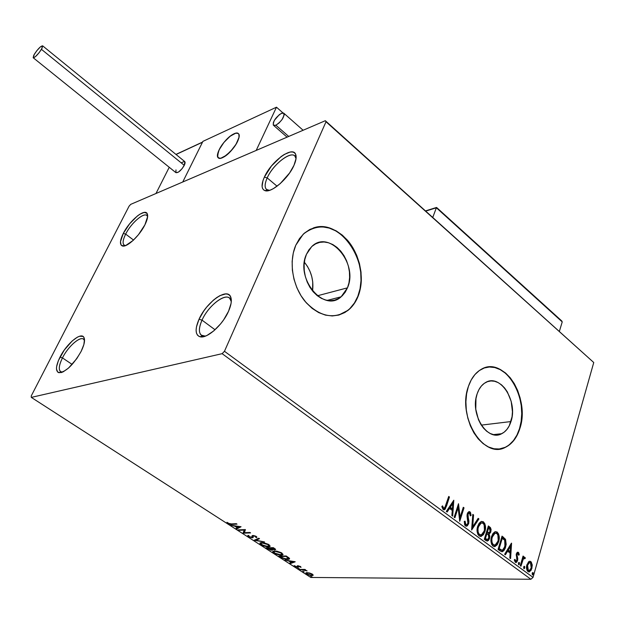 <?xml version="1.0" encoding="UTF-8"?>
<svg xmlns="http://www.w3.org/2000/svg" width="625" height="625" viewBox="0 0 625 625"><rect width="100%" height="100%" fill="white"/><g stroke="black" fill="none" stroke-linecap="round" stroke-linejoin="round"><path stroke-width="0.94" d="M147.633 216.711L147.492 216.352C145.508 210.781 131.383 222.375 125.672 234.102L123.297 233.422C129.594 220.539 145.102 207.766 147.297 213.867C148.195 216.109 147.406 219.75 144.93 224.789L138.445 234.703L133.102 240.453L125.648 245.562L123.711 246.055L121.102 245.086L120.477 241.719L123.297 233.422L129.641 223.781L137.438 215.93L139.922 214.18L144.148 212.43L146.875 213.211L147.656 216.445L144.93 224.789C139.578 235.828 126.789 247.75 122.367 245.953C119.547 244.664 119.859 240.484 123.297 233.422L125.672 234.102C130.961 223.297 143.727 212.078 146.922 215.562L147.633 216.711M133.531 240.047L125.672 234.102L133.531 240.047M84.531 340.688L84.312 340.164C81.984 334.477 68.547 345.484 62.461 357.906L59.992 357.125C66.695 343.492 81.438 331.359 84.008 337.586C85.219 340.375 84.266 344.969 81.148 351.359L76.766 358.648L68.602 367.992L63.359 371.727L61.125 372.602L57.82 372.219L56.477 369.117L56.602 366.695L58.391 360.586L64.281 350.055L72.203 340.953L77.352 337.188L79.586 336.242L82.977 336.422L83.992 337.547L84.492 339.328L83.859 344.57L81.148 351.359C73.281 364.992 65.859 372.109 58.883 372.703C55.359 371.172 55.727 365.984 59.992 357.125L62.461 357.906C68.062 346.555 80.094 335.867 83.609 339.266L84.531 340.688M72.164 364.43L62.461 357.906L72.164 364.43M231.289 301.602L230.797 299.836C227.633 291.047 208.703 304.617 202.023 320.141L199.031 319.242C206.398 302.203 227.164 287.242 230.656 296.867C231.984 300.172 231.289 304.945 228.57 311.195L223.727 319.734L220.648 323.828L213.797 330.867L206.961 335.461L203.883 336.602L201.203 336.914L199.016 336.391L197.406 335.062L196.422 332.984L196.102 330.242L196.445 326.953L199.031 319.242L203.773 311L206.742 307.047L213.344 300.203L216.734 297.57L220.016 295.594L225.781 293.914L228.047 294.281L229.766 295.469L230.875 297.422L231.32 300.086L231.078 303.352L228.57 311.195C222.625 325.102 206.781 339.117 199.945 336.734C195.188 334.773 194.883 328.945 199.031 319.242L202.023 320.141C208.086 306.188 224.562 292.961 229.641 298.219L231.289 301.602M215.039 329.773L202.023 320.141L215.039 329.773M296.039 158.625L295.727 157.375C293.211 148.992 273.344 163.5 267.195 177.906L264.359 177.141C271.125 161.32 292.938 145.336 295.719 154.508C296.625 157.016 296.047 160.617 293.984 165.312L289.594 172.984L280.195 183.648L273.516 188.555L270.453 190.031L267.734 190.773L265.469 190.758L263.734 190.008L262.594 188.539L262.086 186.422L262.984 180.609L264.359 177.141L271.445 166.008L281.039 156.633L284.266 154.461L290.047 152.07L292.375 151.953L294.203 152.586L295.453 153.938L296.078 155.977L296.039 158.625L293.984 165.312C288.391 178.547 271.18 193.391 264.906 190.617C261.328 189.016 261.141 184.523 264.359 177.141L267.195 177.906C272.828 164.812 290.406 150.766 294.867 156.031L296.039 158.625M277.07 186.203L267.195 177.906L277.07 186.203M347.469 287.844L341.125 296.805C323.883 313.141 294.883 278.344 306.461 254.297L308.859 249.922L311.953 246.391L315.625 243.844L319.719 242.359L324.07 242L328.516 242.75L332.891 244.594L337.023 247.438L340.766 251.164L343.984 255.648L346.555 260.711L348.391 266.164L349.422 271.812L349.617 277.445L348.961 282.852L347.469 287.844L345.203 292.211L342.242 295.812L338.688 298.484L334.664 300.133L330.336 300.672L325.859 300.078L321.406 298.367L317.156 295.594L313.273 291.859L309.93 287.312L307.242 282.125L305.336 276.508L304.273 270.68L304.117 264.883L304.852 259.352L306.461 254.297L311.633 246.688C329.062 228.719 358.648 263.5 347.469 287.844L317.391 295.781L347.469 287.844M510.969 421.555C509.07 427.461 505.984 431.508 501.711 433.703C487.328 442.078 469.656 413.867 477.125 393.875L478.938 389.609L481.344 386.062L484.227 383.383L487.484 381.656L490.977 380.938L494.578 381.258L498.148 382.594L501.547 384.875L504.656 388.031L507.359 391.922L511.18 401.328L512.445 411.711L512.047 416.797L509.25 425.812L506.945 429.398L504.148 432.18L500.945 434.039L497.477 434.898L493.859 434.727L490.234 433.508L486.742 431.289L483.539 428.148L480.734 424.203L478.445 419.625L475.781 409.258L475.961 398.703L477.125 393.875C478.938 388.516 481.75 384.742 485.547 382.547C500.156 373.242 518.148 401.289 510.969 421.555L481.297 425.117L510.969 421.555M499.172 449.008L505.141 447.336C511.836 444.008 516.633 437.75 519.539 428.57L519.852 428.531C516.945 437.719 512.141 443.977 505.445 447.305C483.664 459.688 456.938 416.719 468.398 386.445L466.602 393.805L465.891 401.758L466.297 409.961L467.82 418.102L470.383 425.828L473.891 432.836L478.195 438.844L483.117 443.617L488.445 446.961L493.977 448.766L499.484 448.984L504.758 447.609L509.594 444.727L513.82 440.469L517.281 434.992L519.852 428.531L521.461 421.328L522.039 413.641L521.586 405.758L520.117 397.961L517.68 390.539L514.367 383.75L510.297 377.852L505.609 373.055L500.469 369.555L495.07 367.492L489.602 366.953L484.289 367.977L479.32 370.555L474.898 374.594L471.211 379.953L468.398 386.445C471.133 378.516 475.289 372.883 480.875 369.555C503.18 355.031 530.648 397.633 519.852 428.531L519.539 428.57C528.852 401.43 508.727 362.609 487.188 367.219M338.547 315.125L347.719 310.453C352.109 306.93 355.484 302.219 357.836 296.312L358.133 296.242C355.781 302.148 352.406 306.859 348.016 310.383C333.805 319.805 319.461 316.766 304.977 301.273C292.539 286.148 288.562 261.742 295.781 245.234L293.297 252.945L292.141 261.414L292.375 270.289L293.984 279.219L296.914 287.828L301.047 295.766L306.188 302.711L312.141 308.383L318.648 312.57L325.453 315.117L332.273 315.953L338.844 315.055L344.922 312.492L350.289 308.375L354.742 302.891L358.133 296.242L360.344 288.688L361.312 280.516L361.008 272.016L359.445 263.5L356.68 255.273L352.812 247.625L347.977 240.836L342.344 235.156L336.102 230.812L329.492 227.969L322.742 226.758L316.117 227.242L309.867 229.422L304.25 233.25L299.484 238.586L295.781 245.234L303.188 234.234C317.617 222.883 332.367 224.867 347.43 240.195C360.273 254.922 364.906 279.125 358.133 296.242L357.836 296.312C371.742 265.211 341.203 217.383 313.148 228.047M444.602 508.031L444.688 509.031L445.875 506.148L446.5 506.117L449.461 497L448.719 496.445L444.75 507.875L443.602 508.156L442.539 505.859L441.82 506.625L443.156 509.555L444.328 509.805L445.32 508.977L449.461 497L448.719 496.445L445.789 505.43L444.305 508.227L443.172 507.594L442.539 505.859L441.82 506.625L443.156 509.555L444.445 509.766L446.5 506.117L445.875 506.148L443.727 509.836L444.703 509.008M222.125 353.672L530.898 579.266L310.797 577.453L31.297 397.391L222.125 353.672L224.461 351.289L326.016 121.766L593.75 362.516L533.031 577.383L224.461 351.289L326.016 121.766L325.328 120.711L130.75 204.344L129.086 206.156L31.25 395.938L31.297 397.391L222.125 353.672L224.461 351.289L533.031 577.383L593.75 362.516L325.328 120.711L130.75 204.344L129.086 206.156L31.25 395.938L31.297 397.391L310.797 577.453L530.898 579.266L533.031 577.383L530.898 579.266L222.125 353.672M309.68 573.023L306.242 572.695L305.82 573.453L306.586 574.117L310.656 575.547L313.133 575.25L312.328 574.141L309.68 573.023L305.875 572.867L306.586 574.117L311.773 575.641L313.023 575.383L312.328 574.141L309.68 573.023M299.422 569.43L307.109 570.891L304.773 569.852L305.594 569.852L304.953 569.438L299.422 569.43L307.109 570.891L304.773 569.852L305.594 569.852L304.953 569.438L299.422 569.43M300.57 566.539L297.672 565.758L297.172 565.984L297.391 566.836L296.656 566.906L294.109 565.695L295.078 566.68L297.062 567.305L298.328 567.219L298.555 566.164L301.031 567.352L300.57 566.539L297.883 565.742L297.234 565.883L297.016 566.938L294.148 565.617L294.734 566.477L297.688 567.352L298.328 567.219L298.242 566.242L301.031 567.352L300.57 566.539M280.695 557.367L285.727 559.281L288.57 559.367L289.57 558.758L286.227 555.992L278.711 556.086L280.695 557.367L280.852 556.961L280.695 557.367L287.617 559.438L289.383 559.07L289.289 558.148L286.227 555.992L278.711 556.086L280.695 557.367M265.914 547.836L270.914 550.164L272.516 550.078L272.336 549.305L274.508 549.797L275.617 549.453L273.383 547.672L265.914 547.836L271.797 550.227L272.555 550.047L272.336 549.305L275.516 549.625L273.383 547.672L265.914 547.836M254.172 540.266L264.531 541.945L256.008 540.25L259.508 538.695L258.773 538.219L254.289 540.344L264.531 541.945L256.008 540.25L259.508 538.695L258.773 538.219L254.172 540.266M238.75 530.328L244.219 530.102L243.195 533.195L250.586 532.914L249.898 532.477L244.383 532.68L245.43 529.578L238.063 529.883L238.75 530.328L238.945 529.844L238.75 530.328L244.219 530.102L243.195 533.195L250.586 532.914L249.898 532.477L244.383 532.68L245.43 529.578L238.063 529.883L238.75 530.328M231.422 523.914L229.43 523.758L226.969 522.281L227.836 523.422L230.242 524.328L237.008 524.133L236.312 523.68L231.422 523.914L228.578 523.383L226.969 522.281L227.836 523.422L232.039 524.367L237.008 524.133L236.312 523.68L231.422 523.914M241.055 526.75L230.828 525.219L234.844 526.195L237.367 527.82L235.938 528.516L236.687 529L241.055 526.75L230.828 525.219L234.844 526.195L237.367 527.82L235.938 528.516L236.687 529L241.055 526.75M248.406 536.68L252.57 537.781L253.203 537.336L253.125 536.102L253.805 535.922L255.562 536.531L255.695 537.266L256.68 537.594L256.867 537.141L255.773 536.18L253.234 535.484L252.133 535.742L251.766 537.359L249.398 536.789L248.742 536.289L248.953 535.688L248.023 535.344L247.703 536.008L248.406 536.68L248.656 536.039L247.961 535.383L248.656 536.039L248.406 536.68L252.258 537.812L253.031 537.602L253.078 536.219L253.625 535.922L255.461 536.469L255.695 537.266L256.68 537.594L256.234 536.445L252.914 535.477L252.133 535.742L252.039 537.258L249.109 536.617L248.953 535.688L248.023 535.344L248.406 536.68M261.555 542.555L260.047 542.898L259.945 543.867L262.914 545.773L267.586 546.875L270.078 546.312L268.422 544.352L263.82 542.758L260.023 542.914L261.055 544.828L268.297 546.891L269.898 546.531L268.836 544.602L261.555 542.555M274.484 550.914L272.68 551.789L275.758 554.055L280.422 555.172L282.953 554.633L281.336 552.711L276.758 551.125L272.914 551.266L273.922 553.125L281.141 555.188L282.781 554.828L281.75 552.961L274.484 550.914M295.094 561.727L284.836 560.031L288.82 561.031L291.203 562.57L289.664 563.141L290.367 563.602L295.203 561.797L284.836 560.031L288.82 561.031L291.203 562.57L289.664 563.141L290.367 563.602L295.094 561.727M297.906 568.117L299.266 568.727L297.906 568.117M302.836 571.297L304.195 571.898L302.836 571.297M310.82 576.445L312.172 577.047L310.82 576.445M528.531 561.844L526.68 565.664L527.008 570.328L527.969 571.594L529.203 571.938L531.25 570.047L532.266 565.547L531.336 562.117L530.242 561.312L529.062 561.461L526.891 564.773C526.094 567.508 526.453 569.773 527.969 571.594L529.391 571.891L531.875 568.453L532.188 564.547L530.82 561.609L529.398 561.32L528.531 561.844M520.258 565.727L520.945 566.227L523.25 559.164L525.398 557.992L524.523 557.133L523.328 557.984L523.734 556.562L523.055 556.055L520.258 565.727L520.945 566.227L522.953 559.734L524.094 558.312L524.773 558.773L525.398 557.992L524.289 557.172L523.328 557.984L523.734 556.562L523.055 556.055L520.258 565.727M518.352 552.359L517.102 552.469L516.195 554.32L516.977 559.055L516.664 560.609L515.773 561.148L514.922 559.328L514.266 559.93L515.648 562.477L516.68 562.164L517.578 560.562L517.766 558.633L516.945 554.625L517.719 553.492L518.633 555.25L519.273 554.719L518.719 552.797L517.711 552.375L518.641 554.727L519.273 554.719L518.352 552.359L517.539 552.203L516.297 553.922L516.875 560.102L516.086 561.141L514.922 559.328L514.266 559.93L515.305 562.297L516.188 562.461L517.578 560.562L517 554.391L517.656 553.508L518.633 555.25L519.273 554.719L518.562 554.789L517.711 552.375L518.352 552.359M500.195 551L502.328 551.703L503.867 550.633L505.242 548.219L506.187 544.375L505.562 539.445L502.047 536.125L498.062 549.43L500.195 551L502.508 551.656L505.625 547.078L505.453 539.242L502.047 536.125L498.062 549.43L500.195 551M484.289 539.32L487.437 541.047L488.594 540.289L489.508 538.5L489.773 536.18L489.086 534L490.523 532.57L491.102 529.727L490.523 527.75L488.375 525.953L484.289 539.32L486.156 540.688L487.656 540.984L489.508 538.5L489.086 534L490.812 531.805L491.078 529.422L490.414 527.609L488.375 525.953L484.289 539.32M471.617 530.016L478.938 518.93L478.156 518.344L472.695 526.812L473.578 514.945L472.789 514.352L471.617 530.016L478.938 518.93L478.156 518.344L472.695 526.812L473.578 514.945L472.789 514.352L471.617 530.016M454.914 517.758L458.141 507.711L459.742 521.297L464.023 507.836L463.289 507.289L460.094 517.32L458.5 503.727L454.172 517.211L454.914 517.758L458.141 507.711L459.742 521.297L464.023 507.836L463.289 507.289L460.094 517.32L458.5 503.727L454.172 517.211L454.914 517.758M453.805 500.234L446.32 511.445L447.133 512.039L449.547 508.43L452.273 510.445L451.867 515.516L452.68 516.117L453.805 500.234L446.32 511.445L447.133 512.039L449.547 508.43L452.273 510.445L451.867 515.516L452.68 516.117L453.805 500.234M465.469 525.93L467.367 525.797L468.727 523.438L468.914 521.023L467.875 515.719L468.289 513.633L469.531 513.203L470.266 515.867L471.094 515.461L470.531 512.508L469.57 511.633L467.734 512.695L467.055 514.828L468.055 521.312L467.836 523.406L467.086 524.5L466.008 524.602L465.391 523.859L465.07 521.156L464.258 521.398L464.664 524.828L465.469 525.93L466.797 526.133L468.633 523.758L468.039 514.188L468.852 513.094L469.531 513.203L470.266 515.867L471.094 515.461L469.977 511.844L468.773 511.68L467.297 513.703L467.023 516.023L467.906 523.203L466.82 524.641L465.852 524.508L465.07 521.156L464.258 521.398L465.469 525.93M477.688 526.297L477.07 530.172L477.758 534.117L479.148 535.969L480.953 536.445L483.359 534.742L484.906 531.555L485.531 527.664L484.836 523.711L483.219 521.711L481.125 521.547L479.156 523.234L477.688 526.297C476.477 530.094 476.961 533.312 479.148 535.969L481.367 536.336L484.906 531.555C486.133 527.742 485.641 524.508 483.43 521.859L481.125 521.547L477.688 526.297M491.555 536.547L490.961 540.398L491.641 544.312L493.008 546.141L494.789 546.602L497.141 544.891L498.656 541.711L499.258 537.844L498.562 533.922L496.977 531.945L494.914 531.797L492.984 533.492L491.555 536.547C490.375 540.32 490.859 543.523 493.008 546.141L495.117 546.516L498.656 541.711C499.844 537.922 499.352 534.711 497.188 532.094L494.984 531.773L491.555 536.547M511.461 543.133L504.633 554.258L505.398 554.812L507.594 551.234L510.141 553.109L509.812 558.055L510.57 558.617L511.578 543.219L504.633 554.258L505.398 554.812L507.594 551.234L510.141 553.109L509.812 558.055L510.57 558.617L511.461 543.133M518.352 563.188L518.883 564.789L519.461 562.789L518.969 562.422L518.352 563.188L518.938 564.781L519.5 564.031L519.242 562.5L518.352 563.188M523.617 567.055L524.148 568.656L524.719 566.656L524.227 566.297L523.617 567.055L524.203 568.648L524.758 567.898L524.508 566.375L523.617 567.055M532.133 573.32L532.664 574.906L533.227 572.914L532.734 572.555L532.133 573.32L532.703 574.898L533.266 574.148L533.008 572.633L532.133 573.32M497.406 434.18L497.422 434.906L497.406 434.18M349.992 308.453L354.445 302.961L357.836 296.312L360.047 288.766L361.016 280.594L360.711 272.102L359.148 263.586L356.391 255.359L352.523 247.711L347.688 240.922L342.047 235.25L335.812 230.906L329.203 228.062L322.453 226.852L315.828 227.336M509.281 444.758L513.508 440.5L516.969 435.031L519.539 428.57L521.148 421.359L521.734 413.68L521.281 405.797L519.805 398.008L517.375 390.586L514.062 383.797L509.992 377.898L505.305 373.109L500.164 369.609L494.766 367.539L489.297 367M504.445 447.641L505.445 447.305M312.547 291C313.891 280.242 311.164 270.633 304.359 262.18L307.461 266.43L309.977 271.305L311.766 276.57L312.75 282.023L312.547 291M448.586 496.852L449.461 497L448.844 497.039L445.875 506.148L448.586 496.852M443.391 508.328L442.062 506.367L442.547 507.625L443.172 507.594L442.547 507.625L442.984 508.188L443.789 508.258M453.25 501.07L452.094 515.68L453.25 501.07M448.922 508.469L449.547 508.43L448.922 508.469L446.727 511.742L448.922 508.469M452.195 503.555L449.688 507.312L451.773 508.852L452.398 508.82L449.688 507.312L450.312 507.281L449.688 507.312L452.195 503.555L452.82 503.523L452.398 508.82L450.312 507.281L452.82 503.523L452.195 503.555M458.133 504.859L459.469 517.344L460.094 517.32L459.469 517.344L458.133 504.859M463.164 507.695L464.023 507.836L463.398 507.867L459.469 520.203L463.164 507.695M457.516 507.742L458.141 507.711L457.516 507.742L454.414 517.391L457.516 507.742M465.227 524.531L464.438 521.344L465.227 524.531L466.18 524.672L465.375 524.625M468.875 511.641L469.977 511.844L469.352 511.875L470.469 515.492L471.094 515.461L470.25 515.594L470.234 513.461L468.875 511.641M468.758 513.141L467.414 514.219L468.039 514.188L467.414 514.219L467.312 516.273L467.938 516.25L467.312 516.273L467.789 518.281L468.422 518.25L467.789 518.281L468.008 523.781L468.633 523.758L468.008 523.781L466.047 526.203L467.484 524.953L468.172 523.133L467.234 515.484L467.656 513.664L468.453 513.07M472.75 514.82L473.578 514.945L472.953 514.969L472.062 526.828L472.695 526.812L472.062 526.828L472.75 514.82M477.938 518.68L478.938 518.93L478.312 518.961L471.672 529.25L478.312 518.961L477.938 518.68M481.633 521.406L482.805 521.883C485.008 524.531 485.5 527.766 484.281 531.57L484.906 531.555L484.281 531.57L480.32 536.461L481.367 536.336M481.203 536.133L483.859 532.742L484.898 527.688L483.984 523.273L481.922 521.453M480.375 534.969L479.633 534.938M479.352 534.844L477.82 533.094L477.352 528.867L478.539 525.039L480.961 522.922M481.484 522.898L480.539 523.039L477.781 526.852C476.805 529.867 477.187 532.453 478.922 534.586L480.453 534.953M483.047 523.242C484.773 525.406 485.156 527.992 484.188 531.023L481.414 534.844L479.547 534.57C477.812 532.43 477.438 529.852 478.414 526.828L477.781 526.852L478.414 526.828L481.172 523.016L483.047 523.242L484.133 524.766L484.453 530.031L483.437 532.828L482.008 534.531L480.266 534.922L478.922 533.938L478.133 532.07L477.977 528.852L478.75 525.883L480.234 523.617L481.594 522.898L483.047 523.242M487.891 540.383L489.117 537.391L488.453 534.016L489.891 532.594L490.469 529.75L489.891 527.773L488.258 526.352L489.687 526.93L489.062 526.953L490.398 529.031L490.188 531.828L490.812 531.805L490.188 531.828L488.453 534.016L489.086 534L488.453 534.016L488.875 538.516L489.508 538.5L488.875 538.516L487.539 540.711M486.656 539.586L486.172 539.438M485.617 539.086L484.797 538.484L485.617 539.086L484.797 538.484L486.32 533.508L486.945 533.492L488.398 534.758L488.789 537.969L487.625 539.523L485.617 539.086L487.094 539.539M488.148 532.875L487.437 532.633M487.102 532.406L487.734 532.391L486.734 532.141L487.102 532.406L486.734 532.141L488.047 527.867L488.672 527.852L489.414 528.398L490.094 531.305L489.008 532.812L487.102 532.406L488.531 532.82M487.367 532.117L488.672 527.852L488.047 527.867L486.734 532.141L487.367 532.117L488.672 527.852L490.102 529.234L490.094 531.305L489.133 532.75L487.367 532.117M485.43 538.469L486.945 533.492L486.32 533.508L484.797 538.484L485.43 538.469L486.945 533.492L488.766 535.453L488.789 537.969L487.359 539.578L485.43 538.469M495.445 531.648L496.555 532.109C498.727 534.727 499.211 537.938 498.023 541.727L498.656 541.711L498.023 541.727L494.125 546.617L495.117 546.516M495.016 546.281L497.617 542.891L498.625 537.859L497.93 533.938L495.688 531.688M494.203 545.133L493.477 545.102M493.195 545.008L491.688 543.289L491.211 539.094L492.375 535.281L494.75 533.156M495.258 533.125L494.383 533.258L491.633 537.078C490.688 540.094 491.062 542.648 492.766 544.758L494.25 545.117M496.805 533.477C498.508 535.602 498.891 538.18 497.953 541.188L495.172 545.031L493.398 544.75C491.695 542.641 491.32 540.078 492.266 537.062L491.633 537.078L492.266 537.062L495.016 533.242L496.805 533.477L497.875 534.969L498.203 540.203L497.219 542.992L495.812 544.695L494.102 545.094L492.789 544.133L492.008 542.281L491.844 539.078L492.594 536.125L494.047 533.859L495.383 533.141L496.805 533.477M501.93 536.523L503.43 537.156L502.797 537.172L504.82 539.25L505.453 539.242L504.82 539.25L504.992 547.086L505.625 547.078L504.992 547.086L501.695 551.711L503.234 550.641L504.383 548.766L505.633 543.164L504.82 539.25L501.93 536.523M501.164 550.172L500.664 550M500.273 549.789L499.789 549.484M499.305 549.148L498.547 548.586L499.305 549.148L498.547 548.586L501.711 538.023L498.547 548.586L499.18 548.578L502.344 538.008L501.711 538.023L504.711 540.219L504.93 546.555L502.523 550.102L501.289 550.188L499.305 549.148L501.289 550.188M510.891 544.062L509.969 558.172L510.891 544.062M506.961 551.242L507.594 551.234L506.961 551.242L504.961 554.492L506.961 551.242M509.945 546.367L507.664 550.102L509.609 551.539L507.664 550.102L508.297 550.086L507.664 550.102L509.945 546.367L510.578 546.359L510.242 551.523L508.297 550.086L510.578 546.359L509.945 546.367M517.336 553.539L516.367 554.398L517 554.391L516.367 554.398L516.273 555.391L516.914 555.391L516.273 555.391L516.672 556.898L517.312 556.891L516.672 556.898L517.156 558.898L517.789 558.898L517.156 558.898L516.945 560.562L517.578 560.562L516.945 560.562L515.594 562.453L517.117 559.758L516.266 555.133L517.086 553.5M515.539 561.109L514.797 560.914L514.367 559.844L514.938 561.047L515.758 561.141M518.773 562.508L519.242 562.5L518.773 562.508M518.688 562.578L518.859 564.031L519.5 564.031L518.523 564.641L518.688 562.578M522.938 556.453L523.734 556.562L523.102 556.57L522.695 557.984L523.328 557.984L522.695 557.984L522.938 556.453M524.211 557.203L525.398 557.992L524.484 558.352L524.211 557.203M523.766 558.32L522.312 559.742L522.953 559.734L522.312 559.742L521.25 562.977L521.891 562.977L521.25 562.977L520.422 565.844L522.312 559.742L523.641 558.289M524.039 566.375L524.508 566.375L524.039 566.375M523.945 566.445L524.125 567.898L524.758 567.898L523.789 568.508L523.945 566.445M529.508 561.289L530.82 561.609L530.18 561.617L531.555 564.547L532.188 564.547L531.555 564.547L531.242 568.453L531.875 568.453L531.242 568.453L528.648 571.922L529.391 571.891M530.695 562.125L529.609 561.32M529.172 571.695L530.617 570.047L531.461 567.523L531.07 562.734M528.68 570.602L527.672 570.398L528.312 570.406L527.672 570.398L526.938 565.289L527.852 563.375L528.922 562.586M528.594 570.625L527.891 570.539M527.469 570.219L526.656 568.062L526.781 565.945L528.859 562.609L530.484 562.789L531.195 567.961L529.336 570.594L528.312 570.406L527.57 565.289L529.492 562.602L528.859 562.609M532.555 572.633L533.008 572.633L532.555 572.633M532.461 572.711L532.625 574.141L533.266 574.148L532.297 574.75L532.461 572.711M452.398 508.82L450.312 507.281L452.82 503.523L452.398 508.82M502.344 538.008L504.711 540.219L505.438 543.359L504.18 548.43L503.195 549.703L501.922 550.18L499.18 548.578L502.344 538.008M510.242 551.523L508.297 550.086L510.578 546.359L510.242 551.523M531.195 567.961L530.43 569.672L529.227 570.625L527.602 569.43L527.57 565.289L528.281 563.656L529.555 562.586L530.484 562.789L531.172 563.789L531.195 567.961M269.453 190.375L266.406 189.375C264.484 187.266 264.75 183.438 267.195 177.906C264.289 184.625 264.469 188.711 267.734 190.156L269.453 190.375M205.391 336.133L201.188 335.156C198.555 332.43 198.836 327.43 202.023 320.141C198.266 328.969 198.555 334.266 202.906 336.031L205.391 336.133M62.492 372.141L60.484 371.586C58.406 369.414 59.062 364.859 62.461 357.906C58.594 365.961 58.273 370.68 61.5 372.062L62.492 372.141M125.555 245.602L124.016 245.047C122.391 243.281 122.938 239.641 125.672 234.102C122.547 240.531 122.281 244.328 124.859 245.492L125.555 245.602M325.328 120.711L593.75 362.516L325.328 120.711M232.242 523.875L232.039 524.367L232.242 523.875M228.07 522.859L227.836 523.422L228.07 522.859M240.445 526.656L236.945 528.359L236.687 529L236.648 528.172L240.445 526.656M237.531 527.406L237.367 527.82L237.531 527.406M239.328 526.867L237.82 527.594L235.891 526.352L239.469 526.516L237.82 527.594L235.891 526.352L239.328 526.867M244.445 532.516L243.453 532.555L243.195 533.195L243.297 532.461L243.039 533.094L244.414 529.625L243.297 532.461L244.445 532.516M252.43 536.406L252.359 535.578M256.867 537.125L256.68 537.594L256.867 537.125M256 536.555L256.758 536.898L256.086 536.398M253.336 535.656L253.125 536.086M259.031 538.383L256.266 539.617L256.008 540.25L256.266 539.617L259.031 538.383M256.133 539.953L255.203 539.812L256.133 539.953M270.117 545.914L269.703 546.109M268.508 546.352L268.297 546.891L268.508 546.352M261.234 544.383L261.055 544.828L261.234 544.383M269.094 545.719L269.297 544.953M269.055 545.602L268.867 546.195L267.633 546.461L261.789 544.797L260.984 543.273L262.391 542.578L262.227 542.992L268.094 544.641L268.914 546.164L264.938 546.102L260.914 544.031L261.32 543.117L264.156 543.172L268.094 544.641L268.25 544.258L269.047 545.586M275.461 549.117L274.742 549.797L274.594 549.156L275.461 549.117M272.531 549.539L271.797 550.227L271.695 549.586L272.531 549.539M267.805 548.547L267.641 548.953L267.805 548.547M270.695 547.773L270.445 548.406L270.695 547.773M273.281 548.125L273.969 548.57L274.133 548.156L274.531 549.273L274.062 549.367L270.875 548.172L271.055 547.727L270.875 548.172L273.438 547.711L274.586 549.117L274.062 549.367L270.875 548.172L273.281 548.125M274.586 549.133L274.812 548.602M270.109 548.188L271.422 549.094L271.602 548.633L271.625 549.68L271.133 549.797L267.344 548.25L267.516 547.797L267.344 548.25L270.109 548.188L270.281 547.742L270.109 548.188L271.664 549.383L271.133 549.797L267.344 548.25L270.109 548.188M282.992 554.219L282.555 554.414M281.344 554.672L281.141 555.188L281.344 554.672M274.094 552.672L273.922 553.125L274.094 552.672M281.969 554.039L282.18 553.289M281.008 552.992L281.805 554.469L280.484 554.758L274.656 553.094L273.875 551.625L275.312 550.938L275.148 551.336L281.008 552.992L281.148 552.609L281.836 554.438L279.258 554.68L275.742 553.68L273.688 552.031L274.234 551.453L276.375 551.414L281.008 552.992M289.531 558.508L288.266 558.789L289.531 558.508M287.805 558.938L287.617 559.438L287.805 558.938M280.141 556.5L286.109 556.43L286.266 556.016L286.109 556.43L286.703 556.297L286.547 556.703L288.227 557.938L288.422 557.43L288.352 558.734L286.961 559.008L282.789 558.086L280.141 556.5L280.305 556.062L280.141 556.5L286.109 556.43L288.5 558.539L284.836 558.773L280.141 556.5M288.5 558.352L288.719 557.648M294.297 561.594L290.609 562.969L290.367 563.602L290.43 562.859L294.297 561.594M291.352 562.164L291.203 562.57L291.352 562.164M293.32 561.773L291.695 562.383L289.867 561.203L293.438 561.453L291.695 562.383L289.867 561.203L293.32 561.773M300.219 566.992L300.422 566.445M298.391 565.781L298.242 566.242M298.289 566.695L297.688 567.352L297.922 566.727L297.438 566.695L298.289 566.695M295.016 565.875L294.734 566.477L295.016 565.875M297.406 566.789L297.5 565.773M304.93 569.438L304.773 569.852L304.93 569.438M304.094 569.438L303.914 569.914L304.094 569.438M302.07 569.438L301.914 569.852L302.07 569.438M300.219 569.43L300.062 569.844L300.219 569.43M313.102 574.844L312.117 575.008L313.102 574.844M311.969 575.109L311.773 575.641L311.969 575.109M306.75 573.672L306.586 574.117L306.75 573.672M306.656 573.383L306.016 572.781L306.656 573.383M311.641 574.141L312.094 575.031L311.125 575.227L307.258 574.117L306.758 573.234L307.859 572.656L307.719 573.023L311.758 573.812L312.156 574.977L310.305 575.156L307.711 574.375L306.648 573.43L308.555 573.086L311.641 574.141M312.211 574.727L312.445 574.219M237.523 141.531C233.281 150.867 220.961 161.172 218.219 157.789C216.977 156.406 217.289 153.727 219.164 149.75L217.461 155.695L218.352 157.906L220.766 158.266L226.406 155.25L232.719 148.953L236.211 143.969L239.023 137.25L238.867 134.281L238.172 133.438L235.695 133.188L230.07 136.281L223.891 142.484L219.164 149.75C223.422 140.516 235.594 130.266 238.422 133.641C239.633 134.984 239.336 137.617 237.523 141.531M202.906 141.375L276.484 107.195L282.969 112.93L276.484 107.195L256.195 150.43L182.742 182L256.195 150.43L276.484 107.195L202.906 141.375L182.742 182L202.906 141.375M224.078 156.859L224.078 156.859C221.32 158.469 219.359 158.781 218.219 157.789C214.492 155.016 224.055 139.445 232.367 134.664C235.219 132.953 237.234 132.617 238.422 133.641C242.172 136.352 232.414 152.211 224.078 156.859L230.406 151.594L236.016 144.297L238.969 137.492L238.93 134.422L238.281 133.523L235.891 133.141L230.344 136.07L224.141 142.172L220.656 147.039L218.312 151.703L217.648 156.867L219.227 158.297L220.562 158.297L224.078 156.859M169.242 167.281L155.977 193.5L169.242 167.281M182.742 182L155.977 193.5L182.742 182L202.484 142.227L182.742 182M176.047 154.492L202.484 142.227L176.047 154.492M561.867 321.055L436.5 207.492L425.797 211.086L436.375 207.773L432.781 217.367L436.375 207.773L562.227 321.906L559.406 331.258L562.227 321.906L561.547 320.82M436.641 207.805L560.992 320.594M436.641 207.508L561.906 321.086M175.977 169.898L175.891 172.625C178.289 172.984 181.094 170.555 184.289 165.359L184.812 161.625L42.633 45.836L41.453 49.336L184.289 165.359L41.453 49.336C37.805 54.742 35.047 57.531 33.164 57.719L34.367 54.188C37.992 48.812 40.75 46.023 42.633 45.836L40.445 46.836L36.789 50.727L33.781 55.219L33.164 57.719L35.32 56.742L39 52.836L42.031 48.297L42.617 45.828M33.219 57.758L175.891 172.633L178.422 172.141L182.102 168.695L184.742 164.32L185.133 162.625L184.734 161.562M184.367 161.414L181.359 162.773M288.734 136.445L275.867 125.211L273.461 125.258C272.93 121.367 275.578 117.391 281.398 113.328L283.867 113.266C284.375 117.18 281.711 121.164 275.867 125.211L288.734 136.445M275.867 125.211L279.047 122.992L282.094 119.5L284.211 114.938L283.641 113.094L282.297 113.008L279.336 114.625L274.438 120.242L273.359 122.547L273.258 124.992L274.227 125.586L275.867 125.211M147.492 216.352L147.297 213.867M84.312 340.164L84.008 337.586M230.797 299.836L230.656 296.867M231.281 299.469L230.758 299.07M295.727 157.375L295.719 154.508M296.141 157.133L295.727 156.773M327.219 300.383L341.125 296.805M493.375 434.625L501.711 433.703M338.539 297.469L339.328 298.102L338.539 297.469M444.445 509.766L443.82 509.797M468.852 513.094L468.227 513.125M466.797 526.133L466.172 526.156M481.172 523.016L480.539 523.039M489.25 533.945L488.617 533.961M487.656 540.984L487.031 541M495.016 533.242L494.383 533.258M502.508 551.656L501.875 551.664M517.656 553.508L517.023 553.516M516.188 562.461L515.625 562.469M524.094 558.312L523.461 558.32M268.023 190.727L267.406 190.211M267.734 190.156L264.906 190.617M203.336 336.727L202.516 336.125M201.688 335.516L201.188 335.156M202.906 336.031L199.945 336.734M61.742 372.422L61.281 372.117M61.5 372.062L58.883 372.703M124.859 245.492L122.367 245.953M253.188 536.031L253.398 535.492M253.031 537.602L253.219 537.117M269.898 546.531L270.125 545.938M260.984 543.273L261.234 542.641M271.703 549.484L271.875 549.047M282.781 554.828L283 554.258M273.875 551.625L274.117 550.992M289.383 559.07L289.562 558.609M313.023 575.383L313.164 574.992M306.758 573.234L306.984 572.617M202.57 142.062L175.953 154.406M425.578 210.891L436.523 207.461M287.086 137.148L273.555 125.344M303.109 130.266L283.867 113.266"/></g></svg>
